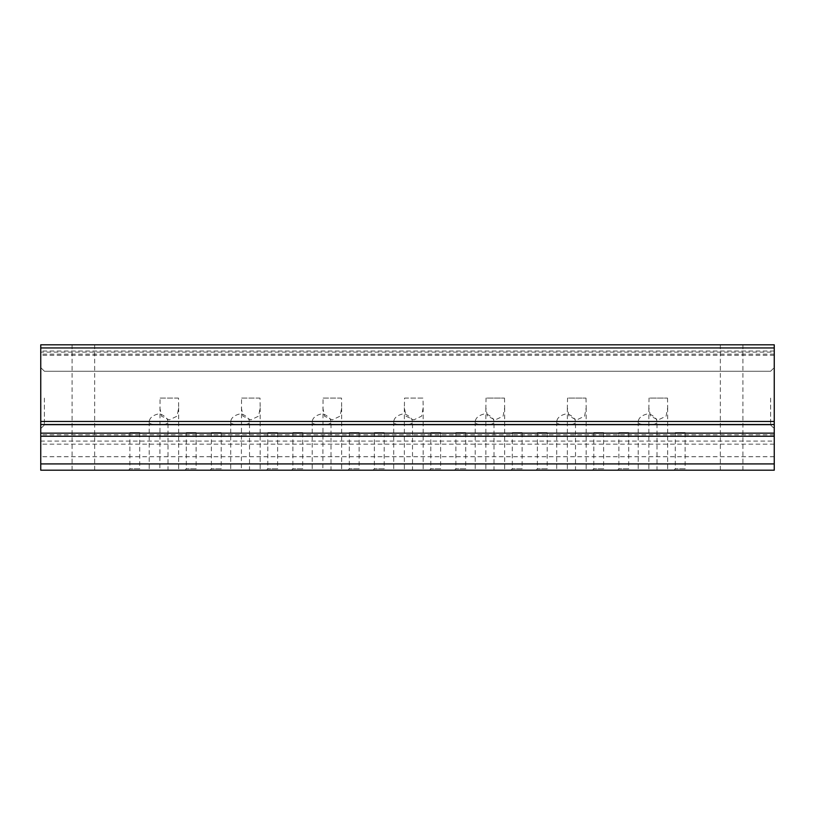 <?xml version="1.0" encoding="UTF-8"?>
<svg xmlns="http://www.w3.org/2000/svg" width="815" height="815" viewBox="0 0 815 815"><rect width="100%" height="100%" fill="white"/><g stroke="black" fill="none" stroke-linecap="round" stroke-linejoin="round"><path stroke-width="0.61" stroke-dasharray="4.08 3.06" d="M774.25 463.918L40.75 463.918L40.75 470.194L774.25 470.194L774.25 441.078L40.75 441.078L40.75 344.806L40.75 355.269L40.75 344.806L774.25 344.806L40.75 344.806L774.25 344.806L774.25 352.131L40.75 352.131M774.25 441.078L774.25 347.944L40.75 347.944M731.615 344.806L742.903 344.806L731.615 344.806M83.385 344.806L72.097 344.806L83.385 344.806M774.25 347.944L774.25 352.131M548.556 470.194L536.015 470.194L548.556 470.194L547.201 468.839L537.38 468.839L547.201 468.839L547.201 432.582L537.38 432.582L547.201 432.582M467.056 470.194L454.515 470.194L467.056 470.194L465.701 468.839L455.88 468.839L465.701 468.839L465.701 432.582L455.88 432.582L465.701 432.582M385.556 470.194L373.015 470.194L385.556 470.194L384.201 468.839L374.38 468.839L384.201 468.839L384.201 432.582L374.38 432.582L384.201 432.582M304.056 470.194L291.515 470.194L304.056 470.194L302.701 468.839L292.88 468.839L302.701 468.839L302.701 432.582L292.88 432.582L302.701 432.582M222.556 470.194L210.015 470.194L222.556 470.194L221.201 468.839L211.38 468.839L221.201 468.839L221.201 432.582L211.38 432.582L221.201 432.582M141.056 470.194L128.515 470.194L141.056 470.194L139.701 468.839L129.88 468.839L139.701 468.839L139.701 432.582L129.88 432.582L139.701 432.582M630.056 470.194L617.515 470.194L630.056 470.194L628.701 468.839L618.88 468.839L628.701 468.839L628.701 432.582L618.88 432.582L628.701 432.582M566.109 470.194L556.706 470.194L566.109 470.194M484.609 470.194L475.206 470.194L484.609 470.194M403.109 470.194L393.706 470.194L403.109 470.194M321.609 470.194L312.206 470.194L321.609 470.194M240.109 470.194L230.706 470.194L240.109 470.194M158.609 470.194L149.206 470.194L158.609 470.194M647.609 470.194L638.206 470.194L647.609 470.194M576.765 470.194L567.362 470.194L576.765 470.194M495.265 470.194L504.668 470.194L495.265 470.194M413.765 470.194L423.168 470.194L413.765 470.194M332.265 470.194L341.668 470.194L332.265 470.194M250.765 470.194L241.362 470.194L250.765 470.194M169.265 470.194L159.862 470.194L169.265 470.194M658.265 470.194L648.862 470.194L658.265 470.194M604.985 470.194L592.444 470.194L604.985 470.194L603.62 468.839L593.799 468.839L603.62 468.839L603.62 432.582L593.799 432.582L603.62 432.582M523.485 470.194L510.944 470.194L523.485 470.194L522.12 468.839L512.299 468.839L522.12 468.839L522.12 432.582L512.299 432.582L522.12 432.582M441.985 470.194L429.444 470.194L441.985 470.194L440.62 468.839L430.799 468.839L440.62 468.839L440.62 432.582L430.799 432.582L440.62 432.582M360.485 470.194L347.944 470.194L360.485 470.194L359.12 468.839L349.299 468.839L359.12 468.839L359.12 432.582L349.299 432.582L359.12 432.582M278.985 470.194L266.444 470.194L278.985 470.194L277.62 468.839L267.799 468.839L277.62 468.839L277.62 432.582L267.799 432.582L277.62 432.582M197.485 470.194L184.944 470.194L197.485 470.194L196.12 468.839L186.299 468.839L196.12 468.839L196.12 432.582L186.299 432.582L196.12 432.582M686.485 470.194L673.944 470.194L686.485 470.194L685.12 468.839L675.299 468.839L685.12 468.839L685.12 432.582L675.299 432.582L685.12 432.582M731.615 470.194L742.903 470.194L731.615 470.194M83.385 470.194L72.097 470.194L83.385 470.194M40.75 463.918L40.75 441.078M774.25 445.744L774.25 434.772L774.25 445.744M774.25 398.097L774.25 428.588L774.25 398.097M40.75 445.744L40.75 434.772L40.75 445.744M40.75 398.097L40.75 428.588L40.75 398.097M770.603 398.097L770.603 424.951L770.603 398.097M44.397 398.097L44.397 424.951L44.397 398.097M667.505 398.097L667.679 407.704L666.1 416.159L658.275 419.898L650.441 416.159L648.862 407.704L649.035 398.097L667.505 398.097L649.035 398.097M586.005 398.097L586.179 407.704L584.6 416.159L576.775 419.898L568.941 416.159L567.362 407.704L567.535 398.097L586.005 398.097L567.535 398.097M504.505 398.097L504.679 407.704L503.099 416.159L495.276 419.898L487.441 416.159L485.862 407.704L486.035 398.097L504.505 398.097L486.035 398.097M404.535 398.097L423.005 398.097L423.179 407.704L421.599 416.159L413.776 419.898L405.941 416.159L404.362 407.704L404.535 398.097L423.005 398.097M322.862 407.704L324.441 416.159L332.276 419.898L340.099 416.159L341.679 407.704L341.505 398.097L323.035 398.097L322.862 470.194M241.362 407.704L242.941 416.159L250.775 419.898L258.6 416.159L260.179 407.704L260.005 398.097L241.535 398.097L241.362 470.194M159.862 407.704L161.441 416.159L169.275 419.898L177.1 416.159L178.679 407.704L178.505 398.097L160.035 398.097L159.862 470.194M575.512 421.844C575.298 418.574 572.487 415.844 567.077 413.643C560.465 415.029 557.012 417.759 556.706 421.844C555.687 425.95 576.511 425.98 575.512 421.844L575.512 470.194M494.012 421.844C493.798 418.574 490.987 415.844 485.577 413.643C478.965 415.029 475.512 417.759 475.206 421.844C474.187 425.95 495.011 425.98 494.012 421.844L494.012 470.194M412.512 421.844C412.298 418.574 409.487 415.844 404.077 413.643C397.465 415.029 394.012 417.759 393.706 421.844C392.687 425.95 413.511 425.98 412.512 421.844L412.512 470.194M331.012 421.844C330.798 418.574 327.987 415.844 322.577 413.643C315.965 415.029 312.512 417.759 312.206 421.844C311.187 425.95 332.011 425.98 331.012 421.844L331.012 470.194M249.512 421.844C249.298 418.574 246.487 415.844 241.077 413.643C234.465 415.029 231.012 417.759 230.706 421.844C229.687 425.95 250.511 425.98 249.512 421.844L249.512 470.194M168.012 421.844C167.798 418.574 164.987 415.844 159.577 413.643C152.965 415.029 149.512 417.759 149.206 421.844C148.187 425.95 169.011 425.98 168.012 421.844L168.012 470.194M657.012 421.844C656.798 418.574 653.987 415.844 648.577 413.643C641.965 415.029 638.512 417.759 638.206 421.844C637.187 425.95 658.011 425.98 657.012 421.844L657.012 470.194M178.505 398.097L160.035 398.097M260.005 398.097L241.535 398.097M341.505 398.097L323.035 398.097M774.25 433.02L40.75 433.02M774.25 355.259L40.75 355.259M774.25 354.148L40.75 354.148M774.25 351.021L40.75 351.021M774.25 444.165L40.75 444.165M774.25 436.076L40.75 436.076M774.25 355.269L40.75 355.269M770.603 371.243L44.397 371.243L40.75 367.606L44.397 371.243L770.603 371.243L774.25 367.606L770.603 371.243M770.603 424.951L44.397 424.951L40.75 428.588L44.397 424.951L770.603 424.951L774.25 428.588L770.603 424.951M72.097 344.806L72.097 470.194M94.662 344.806L94.662 470.194M720.338 344.806L720.338 470.194M742.903 344.806L742.903 470.194M675.299 432.582L675.299 468.839L673.944 470.194M186.299 432.582L186.299 468.839L184.944 470.194M267.799 432.582L267.799 468.839L266.444 470.194M349.299 432.582L349.299 468.839L347.944 470.194M430.799 432.582L430.799 468.839L429.444 470.194M512.299 432.582L512.299 468.839L510.944 470.194M593.799 432.582L593.799 468.839L592.444 470.194M648.862 407.704L648.862 470.194M667.668 407.704L667.668 470.194M178.668 407.704L178.668 470.194M260.168 407.704L260.168 470.194M341.668 407.704L341.668 470.194M404.362 407.704L404.362 470.194M423.168 407.704L423.168 470.194M485.862 407.704L485.862 470.194M504.668 407.704L504.668 470.194M567.362 407.704L567.362 470.194M586.168 407.704L586.168 470.194M638.206 421.844L638.206 470.194M149.206 421.844L149.206 470.194M230.706 421.844L230.706 470.194M312.206 421.844L312.206 470.194M393.706 421.844L393.706 470.194M475.206 421.844L475.206 470.194M556.706 421.844L556.706 470.194M618.88 432.582L618.88 468.839L617.515 470.194M129.88 432.582L129.88 468.839L128.515 470.194M211.38 432.582L211.38 468.839L210.015 470.194M292.88 432.582L292.88 468.839L291.515 470.194M374.38 432.582L374.38 468.839L373.015 470.194M455.88 432.582L455.88 468.839L454.515 470.194M537.38 432.582L537.38 468.839L536.015 470.194M774.25 434.772L40.75 434.772M774.25 456.716L40.75 456.716"/><path stroke-width="1.22" d="M774.25 463.918L774.25 344.806L40.75 344.806L40.75 470.194L774.25 470.194L774.25 463.918L40.75 463.918M774.25 347.944L40.75 347.944M774.25 421.447L40.75 421.447M774.25 424.513L40.75 424.513M774.25 433.142L40.75 433.142M774.25 436.249L40.75 436.249"/></g></svg>
